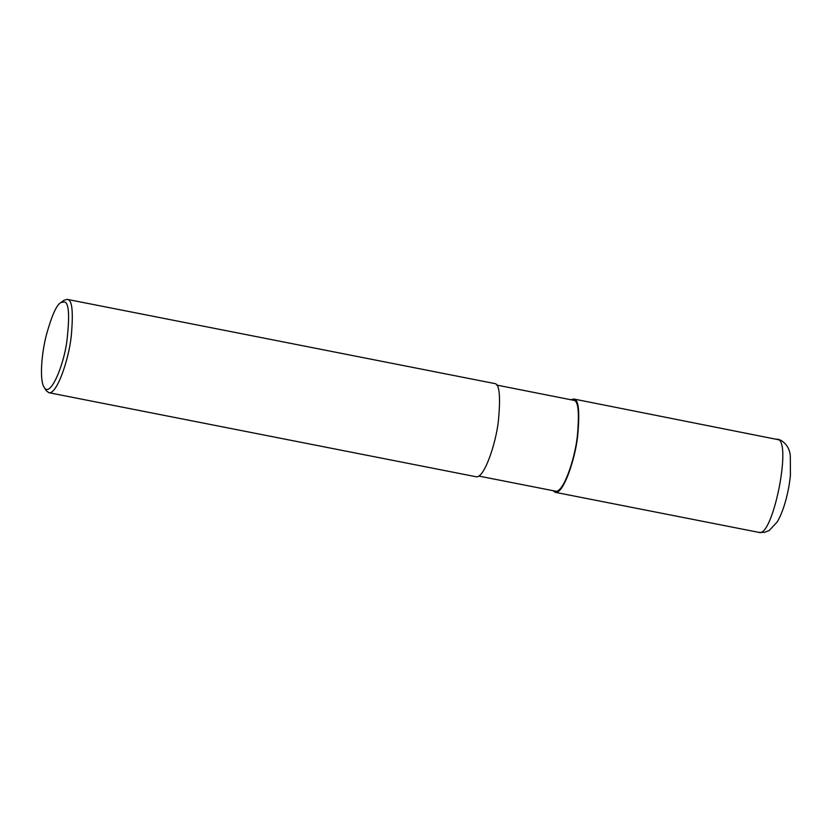 <?xml version="1.0" encoding="UTF-8"?>
<svg xmlns="http://www.w3.org/2000/svg" width="832" height="832" viewBox="0 0 832 832"><rect width="100%" height="100%" fill="white"/><g stroke="black" fill="none" stroke-linecap="round" stroke-linejoin="round"><path stroke-width="1.25" d="M570.825 399.651L574.267 399.214C578.729 399.911 579.852 412.318 577.626 436.436C574.985 460.179 563.046 494.634 555.214 492.315L552.926 490.651M496.642 385.06L574.018 400.369C578.375 401.045 579.467 413.15 577.294 436.665C574.725 459.815 563.087 493.407 555.443 491.15L478.743 476.06M60.798 302.588L64.002 300.279L67.132 299.354L495.04 383.625C499.512 384.322 500.635 396.729 498.41 420.846C495.768 444.59 483.829 479.055 475.998 476.726L48.776 392.683L46.228 390.645L44.127 387.296C39.478 380.505 41.413 354.193 46.259 335.358C51.626 315.921 56.472 305.001 60.798 302.588L64.376 301.933C68.962 302.661 69.794 315.765 66.882 341.245C63.471 366.569 50.045 398.164 44.127 387.296M67.132 299.354L67.829 299.582C72.29 300.279 73.414 312.686 71.188 336.804C68.546 360.547 56.607 395.013 48.776 392.683M573.57 398.975L780.593 440.149C786.375 443.518 789.61 448.739 790.306 455.79L790.4 475.28C789.173 488.769 784.846 508.799 777.286 521.872L769.153 530.556L764.504 532.355L758.919 532.386L555.214 492.315M777.972 439.286C792.022 442.77 772.512 538.106 758.919 532.386M777.286 439.057L780.645 440.17"/></g></svg>

